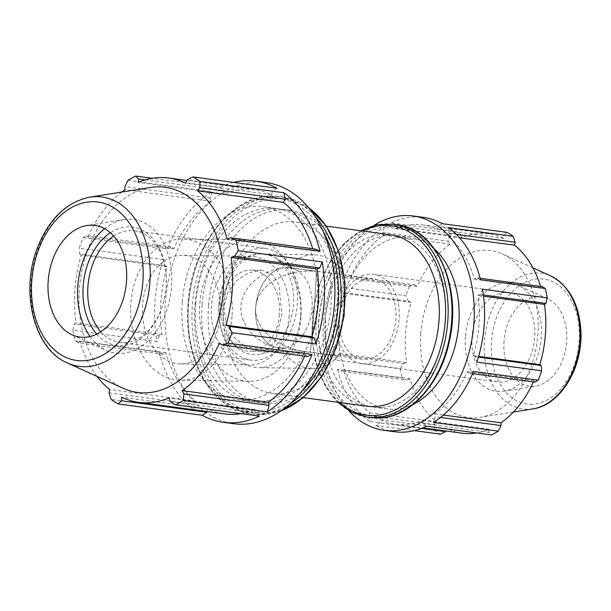 <?xml version="1.0" encoding="UTF-8"?>
<svg xmlns="http://www.w3.org/2000/svg" width="611" height="611" viewBox="0 0 611 611"><rect width="100%" height="100%" fill="white"/><g stroke="black" fill="none" stroke-linecap="round" stroke-linejoin="round"><path stroke-width="0.46" stroke-dasharray="3.06 2.29" d="M262.967 270.452L260.423 270.268L248.28 272.911L236.747 280.525L227.872 292.341L223.847 306.798L226.185 323.547L234.632 337.837L246.768 347.735L259.186 351.356L268.527 348.675L275.187 340.984L281.862 314.612L278.952 284.955L272.804 275.049L262.967 270.452M338.349 355.823L305.156 351.493C276.455 348.01 253.68 327.618 255.772 307.287C256.811 286.926 282.328 270.23 311.167 271.04L316.055 271.261C317.246 273.484 311.129 354.212 309.93 352.135L309.93 352.135C311.129 354.212 317.246 273.484 316.055 271.261L344.558 275.095L335.554 278.356L330.406 287.33L325.449 316.666L325.778 343.695L328.962 351.844L336.142 355.663L338.349 355.823A56.854 40.899 -89.1 0 1 312.084 368.471A56.854 40.899 -89.1 0 1 281.343 348.148L275.248 347.185C258.972 343.665 239.313 326.618 240.94 305.668C242.544 284.673 264.609 270.49 281.335 268.061A40.555 28.068 -82.3 0 0 255.704 307.28A40.555 28.068 -82.3 0 0 275.248 347.185M394.912 225.673L460.686 234.525L456.142 231.607L391.368 222.885L394.912 225.673L395.355 228.766A100.578 69.616 97.7 0 1 422.43 224.879A100.578 69.616 97.7 0 1 437.369 229.408L438.286 226.337L442.242 223.664M391.368 222.885A108.147 74.855 97.7 0 1 423.446 217.371M448.505 227.651L449.368 233.402L448.107 236.251A100.578 69.616 97.7 0 1 474.541 279.273L476.656 277.814L480.513 279.746M348.721 275.867L414.495 284.718L409.347 286.391L344.573 277.677L348.721 275.867L350.599 277.386A100.578 69.616 97.7 0 1 383.586 235.266L382.769 232.386L384.51 226.681L449.284 235.395L448.543 241.246L382.769 232.386M344.573 277.677A108.147 74.855 97.7 0 1 384.51 226.681M482.507 289.186L480.185 294.533L477.962 295.464A100.578 69.616 97.7 0 1 473.326 355.671L475.404 356.679L476.893 362.079M337.845 354.579L403.619 363.43L400.297 368.639L335.523 359.925L337.845 354.579L340.067 353.639A100.578 69.616 97.7 0 1 344.703 293.433L342.626 292.432L341.137 287.033L405.903 295.747L408.4 301.284L342.626 292.432M335.523 359.925A108.147 74.855 97.7 0 1 341.137 287.033M473.456 371.435L469.309 373.245L467.43 371.725A100.578 69.616 97.7 0 1 434.444 413.838L435.261 416.717L433.52 422.43M368.662 415.701L434.436 424.561L434.299 430.175L369.525 421.453L368.662 415.701L369.922 412.853A100.578 69.616 97.7 0 1 343.489 369.831L341.373 371.289L337.516 369.365L402.29 378.079L407.147 380.149L341.373 371.289M369.525 421.453A108.147 74.855 97.7 0 1 337.516 369.365M426.661 426.218L423.118 423.431L422.675 420.345A100.578 69.616 97.7 0 1 395.6 424.233A100.578 69.616 97.7 0 1 380.661 419.704L379.744 422.774L375.788 425.447L414.38 430.64M394.584 431.733A108.147 74.855 97.7 0 1 375.788 425.447M423.118 423.431L488.892 432.29L491.427 434.94M422.675 420.345L489.205 429.296A100.578 69.616 97.7 0 1 476.679 432.955M488.892 432.29L489.205 429.296M380.661 419.704L447.191 428.662L445.877 430.999M462.13 433.184A100.578 69.616 97.7 0 1 447.191 428.662M421.582 428.403L379.744 422.774M369.922 412.853L436.453 421.811A100.578 69.616 97.7 0 1 410.019 378.789L407.147 380.149M434.436 424.561L436.453 421.811M343.489 369.831L410.019 378.789M340.067 353.639L406.598 362.598A100.578 69.616 97.7 0 1 405.681 332.445A100.578 69.616 97.7 0 1 411.234 302.392L408.4 301.284M403.619 363.43L406.598 362.598M344.703 293.433L411.234 302.392M350.599 277.386L417.13 286.345A100.578 69.616 97.7 0 1 450.116 244.224L448.543 241.246M414.495 284.718L417.13 286.345M383.586 235.266L450.116 244.224M304.698 356.152A113.15 78.323 -82.3 0 0 305.301 354.808L307.417 356.519M240.856 413.624A113.15 78.323 -82.3 0 0 254.955 409.507L255.451 412.99L259.431 416.122M206.877 411.516L207.687 408.79A113.15 78.323 -82.3 0 0 224.489 413.884M127.989 180.329L212.017 191.64A121.665 84.211 -82.3 0 0 167.086 249.005L83.058 237.694A121.665 84.211 -82.3 0 0 79.193 248.219L163.221 259.53A121.665 84.211 -82.3 0 0 156.905 341.534L72.877 330.223A121.665 84.211 -82.3 0 0 75.122 340.846L159.15 352.157L163.488 354.327L165.864 352.684A113.15 78.323 -82.3 0 0 195.604 401.083L194.183 404.291L195.161 410.76L111.133 399.449M159.15 352.157A121.665 84.211 -82.3 0 0 195.161 410.76M163.221 259.53L164.894 265.609L167.231 266.74A113.15 78.323 -82.3 0 0 162.022 334.469L159.517 335.523L156.905 341.534M212.017 191.64L210.054 198.063L210.978 201.302A113.15 78.323 -82.3 0 0 173.868 248.685L171.752 246.974L167.086 249.005M276.966 188.241L272.514 191.251L271.483 194.703A113.15 78.323 -82.3 0 0 254.68 189.609A113.15 78.323 -82.3 0 0 224.214 193.985L223.718 190.51L219.731 187.371L152.299 178.297M233.547 182.399A121.665 84.211 -82.3 0 0 219.731 187.371M315.681 249.166L313.298 250.808A113.15 78.323 -82.3 0 0 312.702 248.769M266.129 182.559A121.665 84.211 -82.3 0 0 167.223 342.924A121.665 84.211 -82.3 0 0 233.669 423.713M272.514 191.251L187.356 179.787M271.483 194.703L185.477 183.124M224.214 193.985L138.208 182.406M145.143 179.932L223.718 190.51M210.054 198.063L124.896 186.599M210.978 201.302L124.972 189.723M173.868 248.685L87.862 237.106L86.586 235.51L171.752 246.974M121.757 192.06A113.15 78.323 -82.3 0 0 87.862 237.106M83.058 237.694L86.586 235.51M164.894 265.609L79.736 254.145L79.193 248.219M167.231 266.74L81.225 255.161A113.15 78.323 -82.3 0 0 74.977 288.972A113.15 78.323 -82.3 0 0 76.008 322.891L74.359 324.059L159.517 335.523M79.736 254.145L81.225 255.161M162.022 334.469L76.008 322.891M72.877 330.223L74.359 324.059M163.488 354.327L78.33 342.863L75.122 340.846M165.864 352.684L79.858 341.106A113.15 78.323 -82.3 0 0 96.943 376.368M78.33 342.863L79.858 341.106M195.604 401.083L109.598 389.505M109.025 392.827L194.183 404.291M504.044 341.083A45.061 31.192 -82.3 0 0 535.763 386.129A45.061 31.192 -82.3 0 0 566.641 342.038A45.061 31.192 -82.3 0 0 547.532 298.687A45.061 31.192 -82.3 0 0 504.044 341.083M420.834 333.125A84.234 58.305 -82.3 0 0 480.124 417.336A84.234 58.305 -82.3 0 0 537.13 341.801A84.234 58.305 -82.3 0 0 502.127 253.878A84.234 58.305 -82.3 0 0 420.834 333.125M150.382 187.493A103.511 71.647 -82.3 0 0 79.438 288.774A103.511 71.647 -82.3 0 0 123.338 388.352M195.726 303.911A97.332 67.37 -82.3 0 0 250.35 401.404A97.332 67.37 -82.3 0 0 330.108 313.932A97.332 67.37 -82.3 0 0 276.325 208.481A97.332 67.37 -82.3 0 0 195.726 303.911M202.126 304.774A97.332 67.37 -82.3 0 0 256.75 402.267A97.332 67.37 -82.3 0 0 336.508 314.795A97.332 67.37 -82.3 0 0 282.725 209.344A97.332 67.37 -82.3 0 0 202.126 304.774M390.406 234.754A86.518 59.886 -82.3 0 0 318.766 319.576A86.518 59.886 -82.3 0 0 367.318 406.239M325.159 320.439A86.518 59.886 -82.3 0 0 373.718 407.102A86.518 59.886 -82.3 0 0 444.609 329.344A86.518 59.886 -82.3 0 0 396.806 235.609A86.518 59.886 -82.3 0 0 325.159 320.439M507.015 232.379L504.06 235.189L438.286 226.337M348.95 410.813A108.147 74.855 97.7 0 1 330.818 285.643A108.147 74.855 97.7 0 1 373.894 225.482M434.528 249.082A86.518 59.886 -82.3 0 0 410.241 237.419A86.518 59.886 -82.3 0 0 338.601 322.249A86.518 59.886 -82.3 0 0 387.16 408.912A86.518 59.886 -82.3 0 0 413.662 404.085M449.368 233.402L456.318 234.341M448.107 236.251L459.564 237.794M480.139 278.288L476.656 277.814M480.185 294.533L483.377 294.96M477.962 295.464L483.538 296.22M478.444 357.084L475.404 356.679M469.309 373.245L472.517 373.672M467.43 371.725L533.961 380.676A100.578 69.616 97.7 0 1 533.418 381.875M535.091 382.096L533.961 380.676M440.577 417.435L435.261 416.717M400.297 368.639A108.147 74.855 -82.3 0 0 402.29 378.079M434.299 430.175A108.147 74.855 -82.3 0 0 440.554 434.161M456.142 231.607A108.147 74.855 -82.3 0 0 449.284 235.395M409.347 286.391A108.147 74.855 -82.3 0 0 405.903 295.747M434.444 413.838L443.449 415.052M473.326 355.671L478.642 356.389M474.541 279.273L541.071 288.232L542.431 286.666M540.536 286.414A100.578 69.616 97.7 0 1 541.071 288.232M437.369 229.408L503.899 238.359L504.06 235.189M395.355 228.766L461.885 237.717A100.578 69.616 97.7 0 1 488.96 233.83A100.578 69.616 97.7 0 1 503.899 238.359M460.686 234.525L461.885 237.717M113.654 236.06A56.327 38.989 97.7 0 1 134.603 230.782A56.327 38.989 97.7 0 1 166.268 275.782A56.327 38.989 97.7 0 1 166.215 287.201A56.327 38.989 97.7 0 1 162.014 307.402A56.327 38.989 97.7 0 1 119.573 342.427A56.327 38.989 97.7 0 1 100.769 331.796M96.706 334.118A59.702 41.327 -82.3 0 0 161.694 308.326A59.702 41.327 -82.3 0 0 166.207 274.813A59.702 41.327 -82.3 0 0 110.354 232.753M90.092 336.516A67.424 46.665 -82.3 0 0 106.436 350.424A67.424 46.665 -82.3 0 0 171.5 286.994A67.424 46.665 -82.3 0 0 124.048 219.593A67.424 46.665 -82.3 0 0 104.603 228.682M219.028 303.652A56.327 38.989 -82.3 0 0 250.647 360.07A56.327 38.989 -82.3 0 0 297.282 304.843A56.327 38.989 -82.3 0 0 265.67 248.425A56.327 38.989 -82.3 0 0 219.028 303.652M182.284 302.101A97.332 67.37 -82.3 0 0 236.915 399.594A97.332 67.37 -82.3 0 0 316.666 312.122A97.332 67.37 -82.3 0 0 262.883 206.671A97.332 67.37 -82.3 0 0 182.284 302.101M313.298 250.808L227.292 239.229M305.301 354.808L219.288 343.229M170.293 401.526L255.451 412.99M254.955 409.507L168.949 397.937M207.687 408.79L121.681 397.211M222.946 303.713A50.69 35.087 -82.3 0 0 261.05 353.884A50.69 35.087 -82.3 0 0 293.372 304.782A50.69 35.087 -82.3 0 0 274.072 257.147A50.69 35.087 -82.3 0 0 222.946 303.713M255.704 307.28A40.555 28.068 -82.3 0 0 278.463 347.903A40.555 28.068 -82.3 0 0 286.192 347.415A40.555 28.068 -82.3 0 0 312.045 308.135A40.555 28.068 -82.3 0 0 296.61 270.024A40.555 28.068 -82.3 0 0 289.286 267.519A40.555 28.068 -82.3 0 0 255.704 307.28M339.571 318.568A40.555 28.068 -82.3 0 0 362.331 359.192A40.555 28.068 -82.3 0 0 395.913 319.431A40.555 28.068 -82.3 0 0 373.153 278.807A40.555 28.068 -82.3 0 0 339.571 318.568M336.44 318.522A45.061 31.192 -82.3 0 0 361.735 363.66A45.061 31.192 -82.3 0 0 399.044 319.477A45.061 31.192 -82.3 0 0 373.756 274.339A45.061 31.192 -82.3 0 0 336.44 318.522M472.043 336.776A45.061 31.192 -82.3 0 0 497.331 381.913A45.061 31.192 -82.3 0 0 534.648 337.73A45.061 31.192 -82.3 0 0 509.353 292.593A45.061 31.192 -82.3 0 0 472.043 336.776M465.437 336.676A54.57 37.775 -82.3 0 0 503.846 391.223A54.57 37.775 -82.3 0 0 541.247 337.83A54.57 37.775 -82.3 0 0 518.105 285.329A54.57 37.775 -82.3 0 0 465.437 336.676M223.779 306.791A86.518 59.886 -82.3 0 0 272.33 393.453A86.518 59.886 -82.3 0 0 337.524 339.655A86.518 59.886 -82.3 0 0 344.062 291.088A86.518 59.886 -82.3 0 0 295.419 221.961A86.518 59.886 -82.3 0 0 223.779 306.791M208.527 305.637A97.332 67.37 -82.3 0 0 263.15 403.13A97.332 67.37 -82.3 0 0 336.501 342.603A97.332 67.37 -82.3 0 0 343.848 287.972A97.332 67.37 -82.3 0 0 289.125 210.207A97.332 67.37 -82.3 0 0 208.527 305.637M300.589 316.292A56.854 40.899 -89.1 0 1 259.056 367.662A56.854 40.899 -89.1 0 1 219.028 310.189A56.854 40.899 -89.1 0 1 260.79 253.962A56.854 40.899 -89.1 0 1 300.589 316.292M281.335 268.061L287.552 267.419A56.854 40.899 -89.1 0 1 313.817 254.772A56.854 40.899 -89.1 0 1 344.558 275.095M287.552 267.419L316.055 271.261L311.167 271.04C282.328 270.23 256.811 286.926 255.772 307.287C253.68 327.618 276.455 348.01 305.156 351.493L281.343 348.148M300.872 317.468A70.639 50.812 -89.1 0 1 249.273 381.295A70.639 50.812 -89.1 0 1 199.545 309.892A70.639 50.812 -89.1 0 1 251.427 240.039A70.639 50.812 -89.1 0 1 300.872 317.468M232.012 316.422A70.639 50.812 -89.1 0 1 180.413 380.248A70.639 50.812 -89.1 0 1 130.685 308.845A70.639 50.812 -89.1 0 1 182.559 238.985A70.639 50.812 -89.1 0 1 232.012 316.422M220.35 314.848A54.333 39.081 -89.1 0 1 180.657 363.95A54.333 39.081 -89.1 0 1 142.623 304.385A54.333 39.081 -89.1 0 1 182.315 255.291A54.333 39.081 -89.1 0 1 220.35 314.848M289.217 315.902A54.333 39.081 -89.1 0 1 249.517 364.996A54.333 39.081 -89.1 0 1 211.482 305.439A54.333 39.081 -89.1 0 1 251.174 256.337A54.333 39.081 -89.1 0 1 289.217 315.902M279.357 314.573A40.555 29.168 -89.1 0 1 249.731 351.218A40.555 29.168 -89.1 0 1 221.342 306.76A40.555 29.168 -89.1 0 1 250.968 270.115A40.555 29.168 -89.1 0 1 279.357 314.573M532.784 408.919A68.539 47.444 97.7 0 1 526.903 409.347A68.539 47.444 97.7 0 1 484.546 340.403A68.539 47.444 97.7 0 1 550.687 275.92M530.516 404.291A63.032 43.625 -82.3 0 0 579.129 342.229A63.032 43.625 -82.3 0 0 540.17 278.822A63.032 43.625 -82.3 0 0 491.557 340.892A63.032 43.625 -82.3 0 0 530.516 404.291M89.733 197.177A85.441 59.137 -82.3 0 0 31.176 280.777A85.441 59.137 -82.3 0 0 67.416 362.972M302.017 390.994A107.696 74.542 97.7 0 1 255.093 412.135A107.696 74.542 97.7 0 1 188.532 303.804A107.696 74.542 97.7 0 1 243.369 204.914A107.696 74.542 97.7 0 1 323.395 232.188M314.841 216.195A109.499 75.795 -82.3 0 0 279.235 196.597A109.499 75.795 -82.3 0 0 188.562 303.957A109.499 75.795 -82.3 0 0 250.021 413.639A109.499 75.795 -82.3 0 0 256.238 414.105A109.499 75.795 -82.3 0 0 289.538 404.154M281.167 410.783A109.499 75.795 97.7 0 1 260.065 414.617A109.499 75.795 97.7 0 1 253.84 414.151A109.499 75.795 97.7 0 1 192.389 304.477A109.499 75.795 97.7 0 1 283.053 197.116A109.499 75.795 97.7 0 1 308.524 207.587M261.493 412.998A107.696 74.542 -82.3 0 0 344.551 306.943A107.696 74.542 -82.3 0 0 277.99 198.613A107.696 74.542 -82.3 0 0 194.932 304.668A107.696 74.542 -82.3 0 0 261.493 412.998M339.533 402.496A95.53 66.125 97.7 0 1 312.504 319.484A95.53 66.125 97.7 0 1 362.613 231.011M393.133 224.206A97.332 67.37 -82.3 0 0 312.542 319.637A97.332 67.37 -82.3 0 0 367.165 417.13M370.984 417.641A97.332 67.37 97.7 0 1 316.361 320.149A97.332 67.37 97.7 0 1 396.959 224.718M377.942 416.435A95.53 66.125 -82.3 0 0 451.621 322.371A95.53 66.125 -82.3 0 0 392.575 226.276A95.53 66.125 -82.3 0 0 318.904 320.347A95.53 66.125 -82.3 0 0 377.942 416.435M260.423 270.261L250.968 270.115M259.186 351.363L309.93 352.135L336.142 355.663M395.6 424.233L422.865 427.899M254.68 189.609L186.951 180.497M532.907 267.847L502.127 253.878M513.5 412.005L480.124 417.336M308.25 207.259L283.053 197.116L279.235 196.597C236.029 189.059 190.907 243.331 187.928 305.149C183.361 359.474 211.681 409.614 250.021 413.639L260.171 414.625L280.816 411.027M360.811 230.767L343.726 243.911L329.39 262.753L318.835 285.895L312.832 311.61L311.816 337.998L315.879 363.102L324.724 385.06L337.73 402.252M422.43 224.879L488.96 233.83M166.268 275.782L166.207 274.813M162.014 307.402L161.694 308.326M134.603 230.782L265.67 248.425M119.573 342.427L250.647 360.07M261.05 353.884L286.192 347.415M296.61 270.024L274.072 257.147M278.463 347.903L278.937 347.965M362.331 359.192L309.922 352.135L249.731 351.218M373.153 278.807L289.286 267.519M361.735 363.66L497.331 381.913M509.353 292.593L373.756 274.339M503.846 391.223L535.763 386.129M547.532 298.687L518.105 285.329M410.241 237.419L396.806 235.609M387.16 408.912L373.718 407.102M326.411 226.139L295.419 221.961M303.323 397.624L272.33 393.453M344.062 291.088L343.848 287.972M337.524 339.655L336.501 342.603M289.125 210.207L282.725 209.344M263.15 403.13L256.75 402.267M276.325 208.481L262.883 206.671M250.35 401.404L236.915 399.594M72.098 334.843L106.436 350.424M124.048 219.593L86.815 225.543M313.817 254.772L260.79 253.962M312.084 368.471L259.056 367.662M251.427 240.039L182.559 238.985M249.273 381.295L180.413 380.248M180.657 363.95L249.517 364.996M251.174 256.337L182.315 255.291"/><path stroke-width="0.92" d="M373.894 225.482A108.147 74.855 97.7 0 1 406.987 215.53A108.147 74.855 97.7 0 1 413.128 215.989L423.446 217.371A108.147 74.855 97.7 0 1 442.242 223.664L507.015 232.379A108.147 74.855 -82.3 0 1 513.271 236.373L448.505 227.651A108.147 74.855 97.7 0 1 480.513 279.746L545.279 288.468L542.431 286.666L480.139 278.288M483.377 294.96L545.959 303.384L547.273 297.901L482.507 289.186A108.147 74.855 97.7 0 1 476.893 362.079L541.667 370.801L541.178 365.531L478.444 357.084M472.517 373.672L535.091 382.096L538.23 380.149L473.456 371.435A108.147 74.855 97.7 0 1 433.52 422.43L498.286 431.145L501.035 425.569L440.577 417.435M498.286 431.145A108.147 74.855 -82.3 0 1 491.427 434.94L426.661 426.218A108.147 74.855 97.7 0 1 394.584 431.733L384.273 430.343A108.147 74.855 97.7 0 1 348.95 410.813M476.679 432.955A100.578 69.616 97.7 0 1 462.13 433.184L422.865 427.899M445.877 430.999L445.518 431.626L421.582 428.403M414.38 430.64L440.554 434.161L445.518 431.626M96.943 376.368A113.15 78.323 -82.3 0 0 109.598 389.505L109.025 392.827L111.133 399.449A121.665 84.211 -82.3 0 0 118.175 403.94L202.203 415.251A121.665 84.211 -82.3 0 0 223.351 422.323A121.665 84.211 -82.3 0 0 259.431 416.122L175.403 404.81A121.665 84.211 -82.3 0 0 183.117 400.549L267.144 411.86L269.115 405.429L183.949 393.965L182.185 390.612A113.15 78.323 -82.3 0 0 219.288 343.229L222.259 345.062L307.417 356.519L312.084 354.487L228.048 343.176A121.665 84.211 -82.3 0 0 231.92 332.651L315.948 343.962L314.268 337.883L311.938 336.753A113.15 78.323 -82.3 0 0 317.147 269.023L319.652 267.969L322.257 261.959L238.229 250.647A121.665 84.211 -82.3 0 0 235.991 240.024L320.019 251.335L315.681 249.166L230.523 237.702L235.991 240.024M315.948 343.962A121.665 84.211 -82.3 0 0 322.257 261.959M269.115 405.429L268.191 402.191A113.15 78.323 -82.3 0 0 304.698 356.152M267.144 411.86A121.665 84.211 -82.3 0 0 312.084 354.487M202.203 415.251L206.655 412.242L121.497 400.778L121.681 397.211A113.15 78.323 -82.3 0 0 138.483 402.305L224.489 413.884A113.15 78.323 -82.3 0 0 240.856 413.624M206.655 412.242L206.877 411.516M312.702 248.769A113.15 78.323 -82.3 0 0 283.565 202.409L284.978 199.201L284.008 192.732L199.98 181.421A121.665 84.211 -82.3 0 0 192.939 176.93L276.966 188.241A121.665 84.211 -82.3 0 0 255.818 181.169A121.665 84.211 -82.3 0 0 233.547 182.399M320.019 251.335A121.665 84.211 -82.3 0 0 284.008 192.732M223.351 422.323L233.669 423.713A121.665 84.211 -82.3 0 0 240.581 424.225A121.665 84.211 -82.3 0 0 333.957 309.403A121.665 84.211 -82.3 0 0 266.129 182.559L255.818 181.169M152.299 178.297L135.703 176.06A121.665 84.211 -82.3 0 0 127.989 180.329L124.896 186.599L124.972 189.723A113.15 78.323 -82.3 0 0 121.757 192.06M186.951 180.497L168.674 178.03A113.15 78.323 -82.3 0 1 185.477 183.124L187.356 179.787L192.939 176.93M168.674 178.03A113.15 78.323 -82.3 0 0 138.208 182.406L138.56 179.046L145.143 179.932M135.703 176.06L138.56 179.046M67.416 362.972L123.338 388.352A103.511 71.647 -82.3 0 0 222.343 299.428A103.511 71.647 -82.3 0 0 150.382 187.493L89.733 197.177C66.889 201.974 49.682 218.257 38.119 246.012C19.674 290.004 33.345 348.797 67.416 362.972A85.441 59.137 -82.3 0 0 83.982 366.722A85.441 59.137 -82.3 0 0 150.161 277.356A85.441 59.137 -82.3 0 0 89.733 197.177M48.208 280.655A56.327 38.989 -82.3 0 0 72.098 334.843A56.327 38.989 -82.3 0 0 126.462 281.847A56.327 38.989 -82.3 0 0 86.815 225.543A56.327 38.989 -82.3 0 0 48.208 280.655M303.323 397.624L367.318 406.239A86.518 59.886 -82.3 0 0 438.209 328.481A86.518 59.886 -82.3 0 0 390.406 234.754L326.411 226.139M413.128 215.989A108.147 74.855 97.7 0 1 472.891 333.155A108.147 74.855 97.7 0 1 384.273 430.343M413.662 404.085A86.518 59.886 -82.3 0 0 458.051 331.154A86.518 59.886 -82.3 0 0 434.528 249.082M456.318 234.341L515.142 242.262L513.271 236.373M459.564 237.794L514.638 245.21A100.578 69.616 97.7 0 1 540.536 286.414M515.142 242.262L514.638 245.21M483.538 296.22L544.493 304.423A100.578 69.616 97.7 0 1 539.857 364.63L541.178 365.531M545.959 303.384L544.493 304.423M538.23 380.149A108.147 74.855 -82.3 0 0 541.667 370.801M547.273 297.901A108.147 74.855 -82.3 0 0 545.279 288.468M443.449 415.052L500.974 422.797L501.035 425.569M533.418 381.875A100.578 69.616 97.7 0 1 500.974 422.797M478.642 356.389L539.857 364.63M100.769 331.796A56.327 38.989 97.7 0 1 87.961 286.009A56.327 38.989 97.7 0 1 113.654 236.06M110.354 232.753A59.702 41.327 -82.3 0 0 83.195 285.643A59.702 41.327 -82.3 0 0 96.706 334.118M104.603 228.682A67.424 46.665 -82.3 0 0 77.834 285.566A67.424 46.665 -82.3 0 0 90.092 336.516M121.497 400.778L118.175 403.94M138.483 402.305A113.15 78.323 -82.3 0 0 168.949 397.937L170.293 401.526L175.403 404.81M183.949 393.965L183.117 400.549M228.048 343.176L222.259 345.062M314.268 337.883L229.11 326.419L231.92 332.651M229.11 326.419L225.933 325.174A113.15 78.323 -82.3 0 0 231.141 257.445L234.494 256.505L319.652 267.969M238.229 250.647L234.494 256.505M230.523 237.702L227.292 239.229A113.15 78.323 -82.3 0 0 197.552 190.831L199.82 187.737L284.978 199.201M199.98 181.421L199.82 187.737M283.565 202.409L197.552 190.831M317.147 269.023L231.141 257.445M311.938 336.753L225.933 325.174M268.191 402.191L182.185 390.612M532.784 408.919C560.707 405.192 583.016 367.31 580.916 330.948C579.228 304.049 569.154 285.704 550.687 275.92A68.539 47.444 97.7 0 1 579.175 347.46A68.539 47.444 97.7 0 1 532.784 408.919L513.5 412.005M31.81 280.403A79.926 55.326 97.7 0 1 93.452 201.699A79.926 55.326 97.7 0 1 142.852 282.099A79.926 55.326 97.7 0 1 81.21 360.803A79.926 55.326 97.7 0 1 31.81 280.403M323.395 232.188A107.696 74.542 97.7 0 1 302.017 390.994M289.538 404.154A109.499 75.795 -82.3 0 0 314.841 216.195M308.524 207.587A109.499 75.795 97.7 0 1 343.565 315.742A109.499 75.795 97.7 0 1 281.167 410.783M362.613 231.011A95.53 66.125 97.7 0 1 445.465 304.675A95.53 66.125 97.7 0 1 371.541 415.572A95.53 66.125 97.7 0 1 339.533 402.496M337.73 402.252L351.623 412.265L367.165 417.13A97.332 67.37 -82.3 0 0 372.695 417.542A97.332 67.37 -82.3 0 0 447.397 325.678A97.332 67.37 -82.3 0 0 393.133 224.206L376.857 224.787L360.811 230.767M393.133 224.206L396.959 224.718A97.332 67.37 97.7 0 1 451.216 326.198A97.332 67.37 97.7 0 1 376.521 418.054A97.332 67.37 97.7 0 1 370.984 417.641L367.165 417.13M550.687 275.92L532.907 267.847M308.25 207.259L326.266 225.925L338.891 251.908L345.024 282.817L344.115 315.826L336.264 347.888L322.18 376.07L303.132 397.792L280.816 411.027M396.959 224.718C435.834 228.43 461.748 285.566 449.78 339.235C441.341 384.044 408.935 419.367 376.628 418.061L370.984 417.641"/></g></svg>
